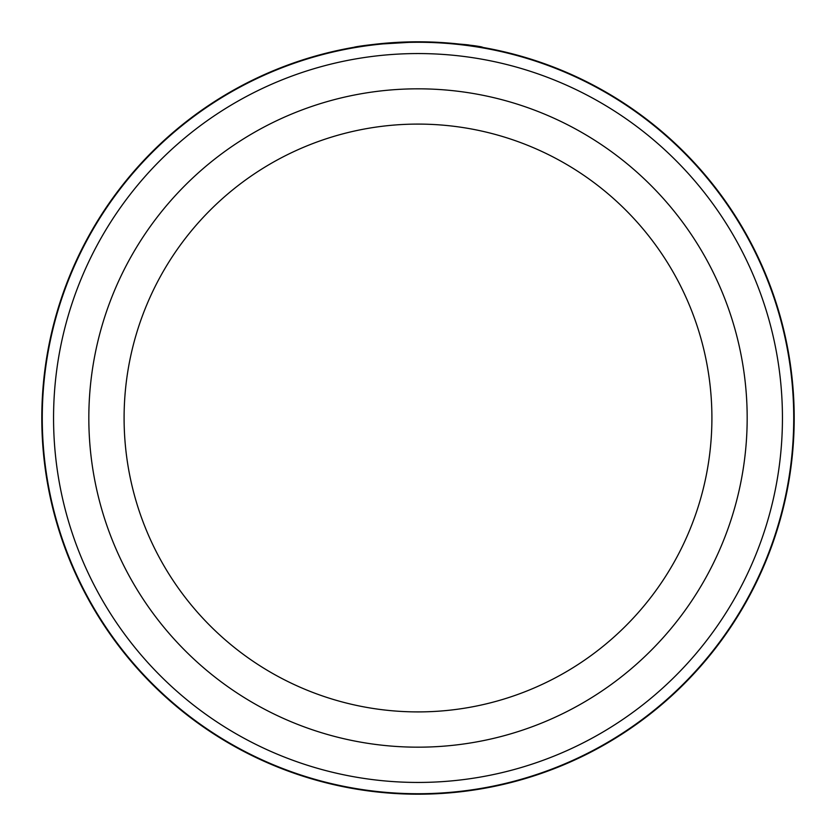 <?xml version="1.0" encoding="UTF-8"?>
<svg xmlns="http://www.w3.org/2000/svg" width="836" height="836" viewBox="0 0 836 836"><rect width="100%" height="100%" fill="white"/><g stroke="black" fill="none" stroke-linecap="round" stroke-linejoin="round"><path stroke-width="1.25" d="M793.73 418A375.73 375.73 0 0 0 418 42.27A375.73 375.73 0 0 0 42.27 418A375.73 375.73 0 0 0 418 793.73A375.73 375.73 0 0 0 793.73 418M376.555 44.089L371.477 44.684M369.272 44.966L367.589 45.196M367.077 45.259L371.957 44.632M373.222 44.475L418.606 41.8C366.45 42.479 333.616 51.299 368.728 45.039M479.54 46.868L483.03 47.464M425.054 41.863C462.151 44.256 481.452 46.116 482.947 47.453C477.711 45.416 456.257 43.524 418.606 41.8C473.249 43.932 489.771 47.746 437.939 42.333M711.906 418A293.906 293.906 0 0 0 418 124.094A293.906 293.906 0 0 0 124.094 418A293.906 293.906 0 0 0 418 711.906A293.906 293.906 0 0 0 711.906 418A293.906 293.906 0 0 1 418 711.906A293.906 293.906 0 0 1 124.094 418M354.192 47.255L358.937 46.461M470.145 45.426L469.55 45.353M782.444 418A364.444 364.444 0 0 0 418 53.556A364.444 364.444 0 0 0 53.556 418A364.444 364.444 0 0 0 418 782.444A364.444 364.444 0 0 0 782.444 418M794.2 418A376.2 376.2 0 0 0 418 41.8A376.2 376.2 0 0 0 41.8 418A376.2 376.2 0 0 0 418 794.2A376.2 376.2 0 0 0 794.2 418M88.825 418A329.175 329.175 0 0 1 418 88.825A329.175 329.175 0 0 1 747.175 418A329.175 329.175 0 0 1 418 747.175A329.175 329.175 0 0 1 88.825 418"/></g></svg>
